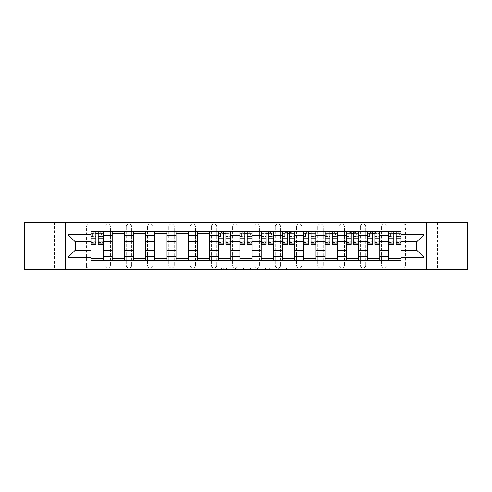 <?xml version="1.0" encoding="UTF-8"?>
<svg xmlns="http://www.w3.org/2000/svg" width="492" height="492" viewBox="0 0 492 492"><rect width="100%" height="100%" fill="white"/><g stroke="black" fill="none" stroke-linecap="round" stroke-linejoin="round"><path stroke-width="0.37" stroke-dasharray="2.46 1.84" d="M224.174 269.395L209.008 269.395L224.174 269.395L224.174 268.029L217.113 268.029L217.113 269.395L217.113 268.029L224.174 268.029L224.174 269.395L224.174 268.029L217.113 268.029L217.113 269.395L217.113 268.029L224.174 268.029L209.008 268.029L224.174 268.029M454.989 222.605L437.523 222.605L454.989 222.605L454.989 269.395L437.523 269.395L454.989 269.395M437.523 222.605L437.523 269.395M54.477 222.605L37.011 222.605L54.477 222.605L54.477 269.395L37.011 269.395L54.477 269.395M37.011 222.605L37.011 269.395M381.595 226.695A2.731 2.731 0 0 1 384.326 223.971A2.731 2.731 0 0 1 387.05 226.695A2.731 2.731 0 0 0 384.326 223.971A2.731 2.731 0 0 0 381.595 226.695L381.595 265.305A2.731 2.731 0 0 0 384.326 268.029A2.731 2.731 0 0 0 387.05 265.305L387.05 226.695A2.731 2.731 0 0 0 384.326 223.971A2.731 2.731 0 0 0 381.595 226.695L381.595 265.305A2.731 2.731 0 0 0 384.326 268.029A2.731 2.731 0 0 0 387.05 265.305L387.05 226.695L381.595 226.695M360.316 226.695A2.731 2.731 0 0 1 363.041 223.971A2.731 2.731 0 0 1 365.771 226.695A2.731 2.731 0 0 0 363.041 223.971A2.731 2.731 0 0 0 360.316 226.695L360.316 265.305A2.731 2.731 0 0 0 363.041 268.029A2.731 2.731 0 0 0 365.771 265.305L365.771 226.695A2.731 2.731 0 0 0 363.041 223.971A2.731 2.731 0 0 0 360.316 226.695L360.316 265.305A2.731 2.731 0 0 0 363.041 268.029A2.731 2.731 0 0 0 365.771 265.305L365.771 226.695L360.316 226.695M339.037 226.695A2.731 2.731 0 0 1 341.762 223.971A2.731 2.731 0 0 1 344.492 226.695A2.731 2.731 0 0 0 341.762 223.971A2.731 2.731 0 0 0 339.037 226.695L339.037 265.305A2.731 2.731 0 0 0 341.762 268.029A2.731 2.731 0 0 0 344.492 265.305L344.492 226.695A2.731 2.731 0 0 0 341.762 223.971A2.731 2.731 0 0 0 339.037 226.695L339.037 265.305A2.731 2.731 0 0 0 341.762 268.029A2.731 2.731 0 0 0 344.492 265.305L344.492 226.695L339.037 226.695M317.752 226.695A2.731 2.731 0 0 1 320.483 223.971A2.731 2.731 0 0 1 323.213 226.695A2.731 2.731 0 0 0 320.483 223.971A2.731 2.731 0 0 0 317.752 226.695L317.752 265.305A2.731 2.731 0 0 0 320.483 268.029A2.731 2.731 0 0 0 323.213 265.305L323.213 226.695A2.731 2.731 0 0 0 320.483 223.971A2.731 2.731 0 0 0 317.752 226.695L317.752 265.305A2.731 2.731 0 0 0 320.483 268.029A2.731 2.731 0 0 0 323.213 265.305L323.213 226.695L317.752 226.695M296.473 226.695A2.731 2.731 0 0 1 299.204 223.971A2.731 2.731 0 0 1 301.928 226.695A2.731 2.731 0 0 0 299.204 223.971A2.731 2.731 0 0 0 296.473 226.695L296.473 265.305A2.731 2.731 0 0 0 299.204 268.029A2.731 2.731 0 0 0 301.928 265.305L301.928 226.695A2.731 2.731 0 0 0 299.204 223.971A2.731 2.731 0 0 0 296.473 226.695L296.473 265.305A2.731 2.731 0 0 0 299.204 268.029A2.731 2.731 0 0 0 301.928 265.305L301.928 226.695L296.473 226.695M275.194 226.695A2.731 2.731 0 0 1 277.918 223.971A2.731 2.731 0 0 1 280.649 226.695A2.731 2.731 0 0 0 277.918 223.971A2.731 2.731 0 0 0 275.194 226.695L275.194 265.305A2.731 2.731 0 0 0 277.918 268.029A2.731 2.731 0 0 0 280.649 265.305L280.649 226.695A2.731 2.731 0 0 0 277.918 223.971A2.731 2.731 0 0 0 275.194 226.695L275.194 265.305A2.731 2.731 0 0 0 277.918 268.029A2.731 2.731 0 0 0 280.649 265.305L280.649 226.695L275.194 226.695M253.915 226.695A2.731 2.731 0 0 1 256.639 223.971A2.731 2.731 0 0 1 259.37 226.695A2.731 2.731 0 0 0 256.639 223.971A2.731 2.731 0 0 0 253.915 226.695L253.915 265.305A2.731 2.731 0 0 0 256.639 268.029A2.731 2.731 0 0 0 259.37 265.305L259.37 226.695A2.731 2.731 0 0 0 256.639 223.971A2.731 2.731 0 0 0 253.915 226.695L253.915 265.305A2.731 2.731 0 0 0 256.639 268.029A2.731 2.731 0 0 0 259.37 265.305L259.37 226.695L253.915 226.695M232.63 226.695A2.731 2.731 0 0 1 235.361 223.971A2.731 2.731 0 0 1 238.085 226.695A2.731 2.731 0 0 0 235.361 223.971A2.731 2.731 0 0 0 232.63 226.695L232.63 265.305A2.731 2.731 0 0 0 235.361 268.029A2.731 2.731 0 0 0 238.085 265.305L238.085 226.695A2.731 2.731 0 0 0 235.361 223.971A2.731 2.731 0 0 0 232.63 226.695L232.63 265.305A2.731 2.731 0 0 0 235.361 268.029A2.731 2.731 0 0 0 238.085 265.305L238.085 226.695L232.63 226.695M211.351 226.695A2.731 2.731 0 0 1 214.082 223.971A2.731 2.731 0 0 1 216.806 226.695A2.731 2.731 0 0 0 214.082 223.971A2.731 2.731 0 0 0 211.351 226.695L211.351 265.305A2.731 2.731 0 0 0 214.082 268.029A2.731 2.731 0 0 0 216.806 265.305L216.806 226.695A2.731 2.731 0 0 0 214.082 223.971A2.731 2.731 0 0 0 211.351 226.695L211.351 265.305A2.731 2.731 0 0 0 214.082 268.029A2.731 2.731 0 0 0 216.806 265.305L216.806 226.695L211.351 226.695M190.072 226.695A2.731 2.731 0 0 1 192.796 223.971A2.731 2.731 0 0 1 195.527 226.695A2.731 2.731 0 0 0 192.796 223.971A2.731 2.731 0 0 0 190.072 226.695L190.072 265.305A2.731 2.731 0 0 0 192.796 268.029A2.731 2.731 0 0 0 195.527 265.305L195.527 226.695A2.731 2.731 0 0 0 192.796 223.971A2.731 2.731 0 0 0 190.072 226.695L190.072 265.305A2.731 2.731 0 0 0 192.796 268.029A2.731 2.731 0 0 0 195.527 265.305L195.527 226.695L190.072 226.695M168.787 226.695A2.731 2.731 0 0 1 171.517 223.971A2.731 2.731 0 0 1 174.248 226.695A2.731 2.731 0 0 0 171.517 223.971A2.731 2.731 0 0 0 168.787 226.695L168.787 265.305A2.731 2.731 0 0 0 171.517 268.029A2.731 2.731 0 0 0 174.248 265.305L174.248 226.695A2.731 2.731 0 0 0 171.517 223.971A2.731 2.731 0 0 0 168.787 226.695L168.787 265.305A2.731 2.731 0 0 0 171.517 268.029A2.731 2.731 0 0 0 174.248 265.305L174.248 226.695L168.787 226.695M147.508 226.695A2.731 2.731 0 0 1 150.238 223.971A2.731 2.731 0 0 1 152.963 226.695A2.731 2.731 0 0 0 150.238 223.971A2.731 2.731 0 0 0 147.508 226.695L147.508 265.305A2.731 2.731 0 0 0 150.238 268.029A2.731 2.731 0 0 0 152.963 265.305L152.963 226.695A2.731 2.731 0 0 0 150.238 223.971A2.731 2.731 0 0 0 147.508 226.695L147.508 265.305A2.731 2.731 0 0 0 150.238 268.029A2.731 2.731 0 0 0 152.963 265.305L152.963 226.695L147.508 226.695M126.229 226.695A2.731 2.731 0 0 1 128.959 223.971A2.731 2.731 0 0 1 131.684 226.695A2.731 2.731 0 0 0 128.959 223.971A2.731 2.731 0 0 0 126.229 226.695L126.229 265.305A2.731 2.731 0 0 0 128.959 268.029A2.731 2.731 0 0 0 131.684 265.305L131.684 226.695A2.731 2.731 0 0 0 128.959 223.971A2.731 2.731 0 0 0 126.229 226.695L126.229 265.305A2.731 2.731 0 0 0 128.959 268.029A2.731 2.731 0 0 0 131.684 265.305L131.684 226.695L126.229 226.695M104.95 226.695A2.731 2.731 0 0 1 107.674 223.971A2.731 2.731 0 0 1 110.405 226.695A2.731 2.731 0 0 0 107.674 223.971A2.731 2.731 0 0 0 104.95 226.695L104.95 265.305A2.731 2.731 0 0 0 107.674 268.029A2.731 2.731 0 0 0 110.405 265.305L110.405 226.695A2.731 2.731 0 0 0 107.674 223.971A2.731 2.731 0 0 0 104.95 226.695L104.95 265.305A2.731 2.731 0 0 0 107.674 268.029A2.731 2.731 0 0 0 110.405 265.305L110.405 226.695L104.95 226.695M285.132 269.395L269.333 269.395L285.132 269.395L285.132 268.029L278.367 268.029L286.473 268.029L286.473 269.395L286.473 268.029L269.333 268.029L286.473 268.029L286.473 269.395L286.473 268.029L285.132 268.029L285.132 269.395M277.033 269.395L269.868 269.395L277.033 269.395L277.033 268.029L278.367 268.029L277.033 268.029L277.033 269.395L277.033 268.029L269.868 268.029L269.868 269.395L269.868 268.029L277.033 268.029L277.033 269.395M267.992 269.395L269.333 269.395L267.992 269.395L267.992 268.029L269.333 268.029L267.992 268.029L267.992 269.395M207.673 269.395L209.008 269.395L207.673 269.395L207.673 268.029L209.008 268.029L207.673 268.029L207.673 269.395M467.4 265.305L405.605 265.305L405.605 268.029L467.4 268.029L467.4 269.395L24.6 269.395L24.6 268.029L86.395 268.029A2.731 2.731 0 0 0 89.126 265.305L89.126 226.695A2.731 2.731 0 0 0 86.395 223.971A2.731 2.731 0 0 1 89.126 226.695A2.731 2.731 0 0 0 86.395 223.971L24.6 223.971L24.6 222.605L467.4 222.605L467.4 223.971L405.605 223.971A2.731 2.731 0 0 0 402.874 226.695L402.874 265.305A2.731 2.731 0 0 0 405.605 268.029A2.731 2.731 0 0 1 402.874 265.305A2.731 2.731 0 0 0 405.605 268.029L467.4 268.029L467.4 223.971L405.605 223.971A2.731 2.731 0 0 0 402.874 226.695L402.874 265.305L405.605 265.305L405.605 226.695L467.4 226.695M244.825 269.395L243.491 269.395L244.825 269.395L244.825 268.029L244.825 269.395M227.691 269.395L243.491 269.395L226.351 269.395L227.691 269.395L227.691 268.029L244.825 268.029L226.351 268.029L226.351 269.395L226.351 268.029L227.691 268.029L227.691 269.395M248.509 269.395L265.649 269.395L247.175 269.395L248.509 269.395L248.509 268.029L265.649 268.029L265.649 269.395L265.649 268.029L257.55 268.029L257.55 269.395M89.126 265.305L89.126 226.695L86.395 226.695L86.395 265.305L24.6 265.305L24.6 268.029L86.395 268.029A2.731 2.731 0 0 0 89.126 265.305A2.731 2.731 0 0 1 86.395 268.029L86.395 265.305L89.126 265.305M24.6 226.695L86.395 226.695L86.395 223.971L24.6 223.971L24.6 265.305M388.828 231.338L401.103 231.338L401.103 233.38L388.828 233.38L388.828 231.338L379.824 231.338L379.824 233.38L367.542 233.38L367.542 231.338L358.539 231.338L358.539 233.38L346.263 233.38L346.263 231.338L337.26 231.338L337.26 233.38L324.984 233.38L324.984 231.338L315.981 231.338L315.981 233.38L303.705 233.38L303.705 231.338L294.702 231.338L294.702 233.38L282.42 233.38L282.42 231.338L273.417 231.338L273.417 233.38L261.141 233.38L261.141 231.338L252.138 231.338L252.138 233.38L239.862 233.38L239.862 231.338L230.859 231.338L230.859 233.38L218.583 233.38L218.583 231.338L209.58 231.338L209.58 233.38L197.298 233.38L197.298 231.338L188.295 231.338L188.295 233.38L176.019 233.38L176.019 231.338L167.016 231.338L167.016 233.38L154.74 233.38L154.74 231.338L145.737 231.338L145.737 233.38L133.461 233.38L133.461 231.338L124.458 231.338L124.458 233.38L112.176 233.38L112.176 231.338L103.172 231.338L103.172 233.38L90.897 233.38L90.897 258.62L103.172 258.62L103.172 233.38M103.172 258.62L103.172 260.662L112.176 260.662L112.176 258.62L124.458 258.62L124.458 233.38M112.176 233.38L112.176 258.62M124.458 258.62L124.458 260.662L133.461 260.662L133.461 258.62L145.737 258.62L145.737 233.38M133.461 233.38L133.461 258.62M145.737 258.62L145.737 260.662L154.74 260.662L154.74 258.62L167.016 258.62L167.016 233.38M154.74 233.38L154.74 258.62M167.016 258.62L167.016 260.662L176.019 260.662L176.019 258.62L188.295 258.62L188.295 233.38M176.019 233.38L176.019 258.62M188.295 258.62L188.295 260.662L197.298 260.662L197.298 258.62L209.58 258.62L209.58 233.38M197.298 233.38L197.298 258.62M209.58 258.62L209.58 260.662L218.583 260.662L218.583 258.62L230.859 258.62L230.859 233.38M218.583 233.38L218.583 258.62M230.859 258.62L230.859 260.662L239.862 260.662L239.862 258.62L252.138 258.62L252.138 233.38M239.862 233.38L239.862 258.62M252.138 258.62L252.138 260.662L261.141 260.662L261.141 258.62L273.417 258.62L273.417 233.38M261.141 233.38L261.141 258.62M273.417 258.62L273.417 260.662L282.42 260.662L282.42 258.62L294.702 258.62L294.702 233.38M282.42 233.38L282.42 258.62M294.702 258.62L294.702 260.662L303.705 260.662L303.705 258.62L315.981 258.62L315.981 233.38M303.705 233.38L303.705 258.62M315.981 258.62L315.981 260.662L324.984 260.662L324.984 258.62L337.26 258.62L337.26 233.38M324.984 233.38L324.984 258.62M337.26 258.62L337.26 260.662L346.263 260.662L346.263 258.62L358.539 258.62L358.539 233.38M346.263 233.38L346.263 258.62M358.539 258.62L358.539 260.662L367.542 260.662L367.542 258.62L379.824 258.62L379.824 233.38M367.542 233.38L367.542 258.62M379.824 258.62L379.824 260.662L388.828 260.662L388.828 258.62L401.103 258.62L401.103 233.38M388.828 233.38L388.828 258.62M379.824 250.231L388.828 250.231M358.539 250.231L367.542 250.231M337.26 250.231L346.263 250.231M315.981 250.231L324.984 250.231M294.702 250.231L303.705 250.231M273.417 250.231L282.42 250.231M252.138 250.231L261.141 250.231M230.859 250.231L239.862 250.231M209.58 250.231L218.583 250.231M188.295 250.231L197.298 250.231M167.016 250.231L176.019 250.231M145.737 250.231L154.74 250.231M124.458 250.231L133.461 250.231M103.172 250.231L112.176 250.231M388.828 241.769L379.824 241.769M367.542 241.769L358.539 241.769M346.263 241.769L337.26 241.769M324.984 241.769L315.981 241.769M303.705 241.769L294.702 241.769M282.42 241.769L273.417 241.769M261.141 241.769L252.138 241.769M239.862 241.769L230.859 241.769M218.583 241.769L209.58 241.769M197.298 241.769L188.295 241.769M176.019 241.769L167.016 241.769M154.74 241.769L145.737 241.769M133.461 241.769L124.458 241.769M112.176 241.769L103.172 241.769M90.897 241.769L75.208 241.769L75.208 250.231L90.897 250.231M65.251 269.395L65.251 222.605M426.748 269.395L426.748 222.605M401.103 250.231L416.792 250.231L416.792 241.769L401.103 241.769M103.172 260.662L90.897 260.662L90.897 258.62M90.897 233.38L90.897 231.338L103.172 231.338M112.176 231.338L124.458 231.338M133.461 231.338L145.737 231.338M154.74 231.338L167.016 231.338M176.019 231.338L188.295 231.338M197.298 231.338L209.58 231.338M218.583 231.338L230.859 231.338M239.862 231.338L252.138 231.338M261.141 231.338L273.417 231.338M282.42 231.338L294.702 231.338M303.705 231.338L315.981 231.338M324.984 231.338L337.26 231.338M346.263 231.338L358.539 231.338M367.542 231.338L379.824 231.338M401.103 258.62L401.103 260.662L388.828 260.662M379.824 260.662L367.542 260.662M358.539 260.662L346.263 260.662M337.26 260.662L324.984 260.662M315.981 260.662L303.705 260.662M294.702 260.662L282.42 260.662M273.417 260.662L261.141 260.662M252.138 260.662L239.862 260.662M230.859 260.662L218.583 260.662M209.58 260.662L197.298 260.662M188.295 260.662L176.019 260.662M167.016 260.662L154.74 260.662M145.737 260.662L133.461 260.662M124.458 260.662L112.176 260.662M90.965 233.38L95.879 233.38M98.197 233.38L103.105 233.38M387.05 265.305A2.731 2.731 0 0 1 384.326 268.029A2.731 2.731 0 0 1 381.595 265.305L387.05 265.305M365.771 265.305A2.731 2.731 0 0 1 363.041 268.029A2.731 2.731 0 0 1 360.316 265.305L365.771 265.305M344.492 265.305A2.731 2.731 0 0 1 341.762 268.029A2.731 2.731 0 0 1 339.037 265.305L344.492 265.305M323.213 265.305A2.731 2.731 0 0 1 320.483 268.029A2.731 2.731 0 0 1 317.752 265.305L323.213 265.305M301.928 265.305A2.731 2.731 0 0 1 299.204 268.029A2.731 2.731 0 0 1 296.473 265.305L301.928 265.305M280.649 265.305A2.731 2.731 0 0 1 277.918 268.029A2.731 2.731 0 0 1 275.194 265.305L280.649 265.305M259.37 265.305A2.731 2.731 0 0 1 256.639 268.029A2.731 2.731 0 0 1 253.915 265.305L259.37 265.305M238.085 265.305A2.731 2.731 0 0 1 235.361 268.029A2.731 2.731 0 0 1 232.63 265.305L238.085 265.305M216.806 265.305A2.731 2.731 0 0 1 214.082 268.029A2.731 2.731 0 0 1 211.351 265.305L216.806 265.305M195.527 265.305A2.731 2.731 0 0 1 192.796 268.029A2.731 2.731 0 0 1 190.072 265.305L195.527 265.305M174.248 265.305A2.731 2.731 0 0 1 171.517 268.029A2.731 2.731 0 0 1 168.787 265.305L174.248 265.305M152.963 265.305A2.731 2.731 0 0 1 150.238 268.029A2.731 2.731 0 0 1 147.508 265.305L152.963 265.305M131.684 265.305A2.731 2.731 0 0 1 128.959 268.029A2.731 2.731 0 0 1 126.229 265.305L131.684 265.305M110.405 265.305A2.731 2.731 0 0 1 107.674 268.029A2.731 2.731 0 0 1 104.95 265.305L110.405 265.305M218.651 233.38L223.559 233.38M225.877 233.38L230.791 233.38M239.93 233.38L244.838 233.38M247.162 233.38L252.07 233.38M261.209 233.38L266.123 233.38M268.441 233.38L273.349 233.38M282.488 233.38L287.402 233.38M289.72 233.38L294.634 233.38M303.773 233.38L308.681 233.38M310.999 233.38L315.913 233.38M325.052 233.38L329.96 233.38M332.284 233.38L337.192 233.38M346.331 233.38L351.245 233.38M353.563 233.38L358.471 233.38M367.61 233.38L372.524 233.38M374.842 233.38L379.756 233.38M388.895 233.38L393.803 233.38M396.122 233.38L401.035 233.38M229.161 269.395L231.105 269.395L229.161 269.395L229.161 268.029L228.227 268.029L228.227 269.395L228.227 268.029L231.105 268.029L229.161 268.029L229.161 269.395M231.105 269.395L235.391 269.395L231.105 269.395L231.105 268.029L235.391 268.029L235.391 269.395L235.391 268.029L231.105 268.029L231.105 269.395M248.509 268.029L256.209 268.029L256.209 269.395L256.209 268.029L254.868 268.029L256.209 268.029L256.209 269.395L256.209 268.029L257.55 268.029M249.044 268.029L249.044 269.395L249.044 268.029M247.175 268.029L247.175 269.395L247.175 268.029M103.105 240.231L98.197 240.231L98.197 233.245L103.105 233.245L101.334 233.245L101.334 236.658L103.105 236.658L103.105 233.245L103.105 236.658L101.334 236.658L101.334 233.245L103.105 233.245L103.105 244.432M90.965 242.661L95.879 242.661L95.879 240.231L90.965 240.231L90.965 242.661L90.965 233.245L103.105 233.245L103.105 231.474L90.965 231.474L90.965 236.658L92.736 236.658L92.736 233.245L90.965 233.245L90.965 236.658L92.736 236.658L92.736 233.245L90.965 233.245L95.879 233.245L95.879 231.474M98.197 240.231L98.197 241.332L103.105 241.332M98.197 241.332L98.197 244.432M100.239 233.245L93.831 233.245L100.239 233.245L100.239 231.474L93.831 231.474L100.239 231.474L100.239 233.245M90.965 236.424L95.879 236.424L95.879 233.245M95.879 236.424L95.879 242.661M95.879 240.231L95.879 244.432M90.965 240.231L90.965 241.332L95.879 241.332M90.965 241.332L90.965 244.432M98.197 233.245L98.197 231.474M93.831 231.474L93.831 233.245L93.831 231.474M230.791 240.231L225.877 240.231L225.877 233.245L230.791 233.245L229.014 233.245L229.014 236.658L230.791 236.658L230.791 233.245L230.791 236.658L229.014 236.658L229.014 233.245L230.791 233.245L230.791 244.432M218.651 242.661L223.559 242.661L223.559 240.231L218.651 240.231L218.651 242.661L218.651 233.245L230.791 233.245L230.791 231.474L218.651 231.474L218.651 236.658L220.422 236.658L220.422 233.245L218.651 233.245L218.651 236.658L220.422 236.658L220.422 233.245L218.651 233.245L223.559 233.245L223.559 231.474M225.877 240.231L225.877 241.332L230.791 241.332M225.877 241.332L225.877 244.432M227.925 233.245L221.511 233.245L227.925 233.245L227.925 231.474L221.511 231.474L227.925 231.474L227.925 233.245M218.651 236.424L223.559 236.424L223.559 233.245M223.559 236.424L223.559 242.661M223.559 240.231L223.559 244.432M218.651 240.231L218.651 241.332L223.559 241.332M218.651 241.332L218.651 244.432M225.877 233.245L225.877 231.474M221.511 231.474L221.511 233.245L221.511 231.474M252.07 240.231L247.162 240.231L247.162 233.245L252.07 233.245L250.299 233.245L250.299 236.658L252.07 236.658L252.07 233.245L252.07 236.658L250.299 236.658L250.299 233.245L252.07 233.245L252.07 244.432M239.93 242.661L244.838 242.661L244.838 240.231L239.93 240.231L239.93 242.661L239.93 233.245L252.07 233.245L252.07 231.474L239.93 231.474L239.93 236.658L241.701 236.658L241.701 233.245L239.93 233.245L239.93 236.658L241.701 236.658L241.701 233.245L239.93 233.245L244.838 233.245L244.838 231.474M247.162 240.231L247.162 241.332L252.07 241.332M247.162 241.332L247.162 244.432M249.204 233.245L242.796 233.245L249.204 233.245L249.204 231.474L242.796 231.474L249.204 231.474L249.204 233.245M239.93 236.424L244.838 236.424L244.838 233.245M244.838 236.424L244.838 242.661M244.838 240.231L244.838 244.432M239.93 240.231L239.93 241.332L244.838 241.332M239.93 241.332L239.93 244.432M247.162 233.245L247.162 231.474M242.796 231.474L242.796 233.245L242.796 231.474M273.349 240.231L268.441 240.231L268.441 233.245L273.349 233.245L271.578 233.245L271.578 236.658L273.349 236.658L273.349 233.245L273.349 236.658L271.578 236.658L271.578 233.245L273.349 233.245L273.349 244.432M261.209 242.661L266.123 242.661L266.123 240.231L261.209 240.231L261.209 242.661L261.209 233.245L273.349 233.245L273.349 231.474L261.209 231.474L261.209 236.658L262.986 236.658L262.986 233.245L261.209 233.245L261.209 236.658L262.986 236.658L262.986 233.245L261.209 233.245L266.123 233.245L266.123 231.474M268.441 240.231L268.441 241.332L273.349 241.332M268.441 241.332L268.441 244.432M270.489 233.245L264.075 233.245L270.489 233.245L270.489 231.474L264.075 231.474L270.489 231.474L270.489 233.245M261.209 236.424L266.123 236.424L266.123 233.245M266.123 236.424L266.123 242.661M266.123 240.231L266.123 244.432M261.209 240.231L261.209 241.332L266.123 241.332M261.209 241.332L261.209 244.432M268.441 233.245L268.441 231.474M264.075 231.474L264.075 233.245L264.075 231.474M294.634 240.231L289.72 240.231L289.72 233.245L294.634 233.245L292.857 233.245L292.857 236.658L294.634 236.658L294.634 233.245L294.634 236.658L292.857 236.658L292.857 233.245L294.634 233.245L294.634 244.432M282.488 242.661L287.402 242.661L287.402 240.231L282.488 240.231L282.488 242.661L282.488 233.245L294.634 233.245L294.634 231.474L282.488 231.474L282.488 236.658L284.265 236.658L284.265 233.245L282.488 233.245L282.488 236.658L284.265 236.658L284.265 233.245L282.488 233.245L287.402 233.245L287.402 231.474M289.72 240.231L289.72 241.332L294.634 241.332M289.72 241.332L289.72 244.432M291.768 233.245L285.354 233.245L291.768 233.245L291.768 231.474L285.354 231.474L291.768 231.474L291.768 233.245M282.488 236.424L287.402 236.424L287.402 233.245M287.402 236.424L287.402 242.661M287.402 240.231L287.402 244.432M282.488 240.231L282.488 241.332L287.402 241.332M282.488 241.332L282.488 244.432M289.72 233.245L289.72 231.474M285.354 231.474L285.354 233.245L285.354 231.474M315.913 240.231L310.999 240.231L310.999 233.245L315.913 233.245L314.136 233.245L314.136 236.658L315.913 236.658L315.913 233.245L315.913 236.658L314.136 236.658L314.136 233.245L315.913 233.245L315.913 244.432M303.773 242.661L308.681 242.661L308.681 240.231L303.773 240.231L303.773 242.661L303.773 233.245L315.913 233.245L315.913 231.474L303.773 231.474L303.773 236.658L305.544 236.658L305.544 233.245L303.773 233.245L303.773 236.658L305.544 236.658L305.544 233.245L303.773 233.245L308.681 233.245L308.681 231.474M310.999 240.231L310.999 241.332L315.913 241.332M310.999 241.332L310.999 244.432M313.047 233.245L306.639 233.245L313.047 233.245L313.047 231.474L306.639 231.474L313.047 231.474L313.047 233.245M303.773 236.424L308.681 236.424L308.681 233.245M308.681 236.424L308.681 242.661M308.681 240.231L308.681 244.432M303.773 240.231L303.773 241.332L308.681 241.332M303.773 241.332L303.773 244.432M310.999 233.245L310.999 231.474M306.639 231.474L306.639 233.245L306.639 231.474M337.192 240.231L332.284 240.231L332.284 233.245L337.192 233.245L335.421 233.245L335.421 236.658L337.192 236.658L337.192 233.245L337.192 236.658L335.421 236.658L335.421 233.245L337.192 233.245L337.192 244.432M325.052 242.661L329.96 242.661L329.96 240.231L325.052 240.231L325.052 242.661L325.052 233.245L337.192 233.245L337.192 231.474L325.052 231.474L325.052 236.658L326.823 236.658L326.823 233.245L325.052 233.245L325.052 236.658L326.823 236.658L326.823 233.245L325.052 233.245L329.96 233.245L329.96 231.474M332.284 240.231L332.284 241.332L337.192 241.332M332.284 241.332L332.284 244.432M334.326 233.245L327.918 233.245L334.326 233.245L334.326 231.474L327.918 231.474L334.326 231.474L334.326 233.245M325.052 236.424L329.96 236.424L329.96 233.245M329.96 236.424L329.96 242.661M329.96 240.231L329.96 244.432M325.052 240.231L325.052 241.332L329.96 241.332M325.052 241.332L325.052 244.432M332.284 233.245L332.284 231.474M327.918 231.474L327.918 233.245L327.918 231.474M358.471 240.231L353.563 240.231L353.563 233.245L358.471 233.245L356.7 233.245L356.7 236.658L358.471 236.658L358.471 233.245L358.471 236.658L356.7 236.658L356.7 233.245L358.471 233.245L358.471 244.432M346.331 242.661L351.245 242.661L351.245 240.231L346.331 240.231L346.331 242.661L346.331 233.245L358.471 233.245L358.471 231.474L346.331 231.474L346.331 236.658L348.108 236.658L348.108 233.245L346.331 233.245L346.331 236.658L348.108 236.658L348.108 233.245L346.331 233.245L351.245 233.245L351.245 231.474M353.563 240.231L353.563 241.332L358.471 241.332M353.563 241.332L353.563 244.432M355.611 233.245L349.197 233.245L355.611 233.245L355.611 231.474L349.197 231.474L355.611 231.474L355.611 233.245M346.331 236.424L351.245 236.424L351.245 233.245M351.245 236.424L351.245 242.661M351.245 240.231L351.245 244.432M346.331 240.231L346.331 241.332L351.245 241.332M346.331 241.332L346.331 244.432M353.563 233.245L353.563 231.474M349.197 231.474L349.197 233.245L349.197 231.474M379.756 240.231L374.842 240.231L374.842 233.245L379.756 233.245L377.979 233.245L377.979 236.658L379.756 236.658L379.756 233.245L379.756 236.658L377.979 236.658L377.979 233.245L379.756 233.245L379.756 244.432M367.61 242.661L372.524 242.661L372.524 240.231L367.61 240.231L367.61 242.661L367.61 233.245L379.756 233.245L379.756 231.474L367.61 231.474L367.61 236.658L369.387 236.658L369.387 233.245L367.61 233.245L367.61 236.658L369.387 236.658L369.387 233.245L367.61 233.245L372.524 233.245L372.524 231.474M374.842 240.231L374.842 241.332L379.756 241.332M374.842 241.332L374.842 244.432M376.89 233.245L370.476 233.245L376.89 233.245L376.89 231.474L370.476 231.474L376.89 231.474L376.89 233.245M367.61 236.424L372.524 236.424L372.524 233.245M372.524 236.424L372.524 242.661M372.524 240.231L372.524 244.432M367.61 240.231L367.61 241.332L372.524 241.332M367.61 241.332L367.61 244.432M374.842 233.245L374.842 231.474M370.476 231.474L370.476 233.245L370.476 231.474M401.035 240.231L396.122 240.231L396.122 233.245L401.035 233.245L399.264 233.245L399.264 236.658L401.035 236.658L401.035 233.245L401.035 236.658L399.264 236.658L399.264 233.245L401.035 233.245L401.035 244.432M388.895 242.661L393.803 242.661L393.803 240.231L388.895 240.231L388.895 242.661L388.895 233.245L401.035 233.245L401.035 231.474L388.895 231.474L388.895 236.658L390.666 236.658L390.666 233.245L388.895 233.245L388.895 236.658L390.666 236.658L390.666 233.245L388.895 233.245L393.803 233.245L393.803 231.474M396.122 240.231L396.122 241.332L401.035 241.332M396.122 241.332L396.122 244.432M398.169 233.245L391.761 233.245L398.169 233.245L398.169 231.474L391.761 231.474L398.169 231.474L398.169 233.245M388.895 236.424L393.803 236.424L393.803 233.245M393.803 236.424L393.803 242.661M393.803 240.231L393.803 244.432M388.895 240.231L388.895 241.332L393.803 241.332M388.895 241.332L388.895 244.432M396.122 233.245L396.122 231.474M391.761 231.474L391.761 233.245L391.761 231.474M223.239 268.029L223.239 269.395L223.239 268.029M405.605 223.971A2.731 2.731 0 0 0 402.874 226.695L405.605 226.695L405.605 223.971M221.394 268.029L221.394 269.395L221.394 268.029M209.008 268.029L209.008 269.395L209.008 268.029M243.491 268.029L243.491 269.395L243.491 268.029M264.309 268.029L264.309 269.395L264.309 268.029M254.868 268.029L254.868 269.395L254.868 268.029M250.385 268.029L250.385 269.395L250.385 268.029M278.367 268.029L278.367 269.395L278.367 268.029M269.333 268.029L269.333 269.395L269.333 268.029M98.197 236.424L103.105 236.424M98.197 242.292L103.105 242.292M90.965 242.292L95.879 242.292M99.015 231.474L99.015 233.245M95.061 231.474L95.061 233.245M225.877 236.424L230.791 236.424M225.877 242.292L230.791 242.292M218.651 242.292L223.559 242.292M226.695 231.474L226.695 233.245M222.741 231.474L222.741 233.245M247.162 236.424L252.07 236.424M247.162 242.292L252.07 242.292M239.93 242.292L244.838 242.292M247.98 231.474L247.98 233.245M244.02 231.474L244.02 233.245M268.441 236.424L273.349 236.424M268.441 242.292L273.349 242.292M261.209 242.292L266.123 242.292M269.259 231.474L269.259 233.245M265.305 231.474L265.305 233.245M289.72 236.424L294.634 236.424M289.72 242.292L294.634 242.292M282.488 242.292L287.402 242.292M290.538 231.474L290.538 233.245M286.584 231.474L286.584 233.245M310.999 236.424L315.913 236.424M310.999 242.292L315.913 242.292M303.773 242.292L308.681 242.292M311.817 231.474L311.817 233.245M307.863 231.474L307.863 233.245M332.284 236.424L337.192 236.424M332.284 242.292L337.192 242.292M325.052 242.292L329.96 242.292M333.102 231.474L333.102 233.245M329.142 231.474L329.142 233.245M353.563 236.424L358.471 236.424M353.563 242.292L358.471 242.292M346.331 242.292L351.245 242.292M354.381 231.474L354.381 233.245M350.427 231.474L350.427 233.245M374.842 236.424L379.756 236.424M374.842 242.292L379.756 242.292M367.61 242.292L372.524 242.292M375.66 231.474L375.66 233.245M371.706 231.474L371.706 233.245M396.122 236.424L401.035 236.424M396.122 242.292L401.035 242.292M388.895 242.292L393.803 242.292M396.939 231.474L396.939 233.245M392.985 231.474L392.985 233.245M98.197 242.661L103.105 242.661M225.877 242.661L230.791 242.661M247.162 242.661L252.07 242.661M268.441 242.661L273.349 242.661M289.72 242.661L294.634 242.661M310.999 242.661L315.913 242.661M332.284 242.661L337.192 242.661M353.563 242.661L358.471 242.661M374.842 242.661L379.756 242.661M396.122 242.661L401.035 242.661"/><path stroke-width="0.74" d="M426.748 269.395L467.4 269.395L467.4 222.605L24.6 222.605L24.6 269.395L426.748 269.395L426.748 222.605M112.176 260.662L112.176 235.496L103.172 235.496L103.172 260.662M103.172 235.496L103.172 231.338M112.176 235.496L112.176 231.338M124.458 231.338L124.458 260.662M133.461 260.662L133.461 231.338M145.737 231.338L145.737 260.662M154.74 260.662L154.74 231.338M167.016 231.338L167.016 260.662M176.019 260.662L176.019 231.338M188.295 231.338L188.295 260.662M197.298 260.662L197.298 231.338M209.58 231.338L209.58 260.662M218.583 260.662L218.583 231.338M230.859 231.338L230.859 260.662M239.862 260.662L239.862 231.338M252.138 231.338L252.138 260.662M261.141 260.662L261.141 231.338M273.417 231.338L273.417 260.662M282.42 260.662L282.42 231.338M294.702 231.338L294.702 260.662M303.705 260.662L303.705 231.338M315.981 231.338L315.981 260.662M324.984 260.662L324.984 231.338M337.26 231.338L337.26 260.662M346.263 260.662L346.263 231.338M358.539 231.338L358.539 260.662M367.542 260.662L367.542 231.338M379.824 231.338L379.824 260.662M388.828 260.662L388.828 231.338M388.828 250.231L379.824 250.231M367.542 250.231L358.539 250.231M346.263 250.231L337.26 250.231M324.984 250.231L315.981 250.231M303.705 250.231L294.702 250.231M282.42 250.231L273.417 250.231M261.141 250.231L252.138 250.231M239.862 250.231L230.859 250.231M218.583 250.231L209.58 250.231M197.298 250.231L188.295 250.231M176.019 250.231L167.016 250.231M154.74 250.231L145.737 250.231M133.461 250.231L124.458 250.231M112.176 250.231L103.172 250.231M388.828 241.769L379.824 241.769M367.542 241.769L358.539 241.769M346.263 241.769L337.26 241.769M324.984 241.769L315.981 241.769M303.705 241.769L294.702 241.769M282.42 241.769L273.417 241.769M261.141 241.769L252.138 241.769M239.862 241.769L230.859 241.769M218.583 241.769L209.58 241.769M197.298 241.769L188.295 241.769M176.019 241.769L167.016 241.769M154.74 241.769L145.737 241.769M133.461 241.769L124.458 241.769M112.176 241.769L103.172 241.769M75.208 250.231L90.897 250.231L90.897 241.769L75.208 241.769L75.208 250.231L67.982 257.457L67.982 234.543L90.897 234.543L90.897 241.769M401.103 241.769L401.103 250.231L416.792 250.231L416.792 241.769L401.103 241.769L401.103 231.338L90.897 231.338L90.897 234.543M401.103 234.543L424.018 234.543L424.018 257.457L401.103 257.457L401.103 250.231M90.897 250.231L90.897 260.662L401.103 260.662L401.103 257.457M90.897 257.457L67.982 257.457M65.251 269.395L65.251 222.605M103.172 258.62L90.897 258.62M95.879 233.38L98.197 233.38M124.458 258.62L112.176 258.62M112.176 233.38L124.458 233.38M145.737 258.62L133.461 258.62M133.461 233.38L145.737 233.38M167.016 258.62L154.74 258.62M154.74 233.38L167.016 233.38M188.295 258.62L176.019 258.62M176.019 233.38L188.295 233.38M209.58 258.62L197.298 258.62M197.298 233.38L209.58 233.38M230.859 258.62L218.583 258.62M223.559 233.38L225.877 233.38M252.138 258.62L239.862 258.62M244.838 233.38L247.162 233.38M273.417 258.62L261.141 258.62M266.123 233.38L268.441 233.38M294.702 258.62L282.42 258.62M287.402 233.38L289.72 233.38M315.981 258.62L303.705 258.62M308.681 233.38L310.999 233.38M337.26 258.62L324.984 258.62M329.96 233.38L332.284 233.38M358.539 258.62L346.263 258.62M351.245 233.38L353.563 233.38M379.824 258.62L367.542 258.62M372.524 233.38L374.842 233.38M401.103 258.62L388.828 258.62M393.803 233.38L396.122 233.38M67.982 234.543L75.208 241.769M416.792 250.231L424.018 257.457M416.792 241.769L424.018 234.543M98.197 244.432L98.197 231.474L103.105 231.474L103.105 244.432L98.197 244.432M95.879 233.245L98.197 233.245M95.879 231.474L90.965 231.474L90.965 244.432L95.879 244.432L95.879 231.474L98.197 231.474M225.877 244.432L225.877 231.474L230.791 231.474L230.791 244.432L225.877 244.432M223.559 233.245L225.877 233.245M223.559 231.474L218.651 231.474L218.651 244.432L223.559 244.432L223.559 231.474L225.877 231.474M247.162 244.432L247.162 231.474L252.07 231.474L252.07 244.432L247.162 244.432M244.838 233.245L247.162 233.245M244.838 231.474L239.93 231.474L239.93 244.432L244.838 244.432L244.838 231.474L247.162 231.474M268.441 244.432L268.441 231.474L273.349 231.474L273.349 244.432L268.441 244.432M266.123 233.245L268.441 233.245M266.123 231.474L261.209 231.474L261.209 244.432L266.123 244.432L266.123 231.474L268.441 231.474M289.72 244.432L289.72 231.474L294.634 231.474L294.634 244.432L289.72 244.432M287.402 233.245L289.72 233.245M287.402 231.474L282.488 231.474L282.488 244.432L287.402 244.432L287.402 231.474L289.72 231.474M310.999 244.432L310.999 231.474L315.913 231.474L315.913 244.432L310.999 244.432M308.681 233.245L310.999 233.245M308.681 231.474L303.773 231.474L303.773 244.432L308.681 244.432L308.681 231.474L310.999 231.474M332.284 244.432L332.284 231.474L337.192 231.474L337.192 244.432L332.284 244.432M329.96 233.245L332.284 233.245M329.96 231.474L325.052 231.474L325.052 244.432L329.96 244.432L329.96 231.474L332.284 231.474M353.563 244.432L353.563 231.474L358.471 231.474L358.471 244.432L353.563 244.432M351.245 233.245L353.563 233.245M351.245 231.474L346.331 231.474L346.331 244.432L351.245 244.432L351.245 231.474L353.563 231.474M374.842 244.432L374.842 231.474L379.756 231.474L379.756 244.432L374.842 244.432M372.524 233.245L374.842 233.245M372.524 231.474L367.61 231.474L367.61 244.432L372.524 244.432L372.524 231.474L374.842 231.474M396.122 244.432L396.122 231.474L401.035 231.474L401.035 244.432L396.122 244.432M393.803 233.245L396.122 233.245M393.803 231.474L388.895 231.474L388.895 244.432L393.803 244.432L393.803 231.474L396.122 231.474M367.542 235.496L358.539 235.496M346.263 235.496L337.26 235.496M324.984 235.496L315.981 235.496M303.705 235.496L294.702 235.496M282.42 235.496L273.417 235.496M261.141 235.496L252.138 235.496M239.862 235.496L230.859 235.496M218.583 235.496L209.58 235.496M197.298 235.496L188.295 235.496M176.019 235.496L167.016 235.496M154.74 235.496L145.737 235.496M133.461 235.496L124.458 235.496M388.828 235.496L379.824 235.496M367.542 256.504L358.539 256.504M346.263 256.504L337.26 256.504M324.984 256.504L315.981 256.504M303.705 256.504L294.702 256.504M282.42 256.504L273.417 256.504M261.141 256.504L252.138 256.504M239.862 256.504L230.859 256.504M218.583 256.504L209.58 256.504M197.298 256.504L188.295 256.504M176.019 256.504L167.016 256.504M154.74 256.504L145.737 256.504M133.461 256.504L124.458 256.504M112.176 256.504L103.172 256.504M388.828 256.504L379.824 256.504M98.197 243.958L103.105 243.958M98.197 238.097L103.105 238.097M90.965 243.958L95.879 243.958M90.965 238.097L95.879 238.097M225.877 243.958L230.791 243.958M225.877 238.097L230.791 238.097M218.651 243.958L223.559 243.958M218.651 238.097L223.559 238.097M247.162 243.958L252.07 243.958M247.162 238.097L252.07 238.097M239.93 243.958L244.838 243.958M239.93 238.097L244.838 238.097M268.441 243.958L273.349 243.958M268.441 238.097L273.349 238.097M261.209 243.958L266.123 243.958M261.209 238.097L266.123 238.097M289.72 243.958L294.634 243.958M289.72 238.097L294.634 238.097M282.488 243.958L287.402 243.958M282.488 238.097L287.402 238.097M310.999 243.958L315.913 243.958M310.999 238.097L315.913 238.097M303.773 243.958L308.681 243.958M303.773 238.097L308.681 238.097M332.284 243.958L337.192 243.958M332.284 238.097L337.192 238.097M325.052 243.958L329.96 243.958M325.052 238.097L329.96 238.097M353.563 243.958L358.471 243.958M353.563 238.097L358.471 238.097M346.331 243.958L351.245 243.958M346.331 238.097L351.245 238.097M374.842 243.958L379.756 243.958M374.842 238.097L379.756 238.097M367.61 243.958L372.524 243.958M367.61 238.097L372.524 238.097M396.122 243.958L401.035 243.958M396.122 238.097L401.035 238.097M388.895 243.958L393.803 243.958M388.895 238.097L393.803 238.097"/></g></svg>
